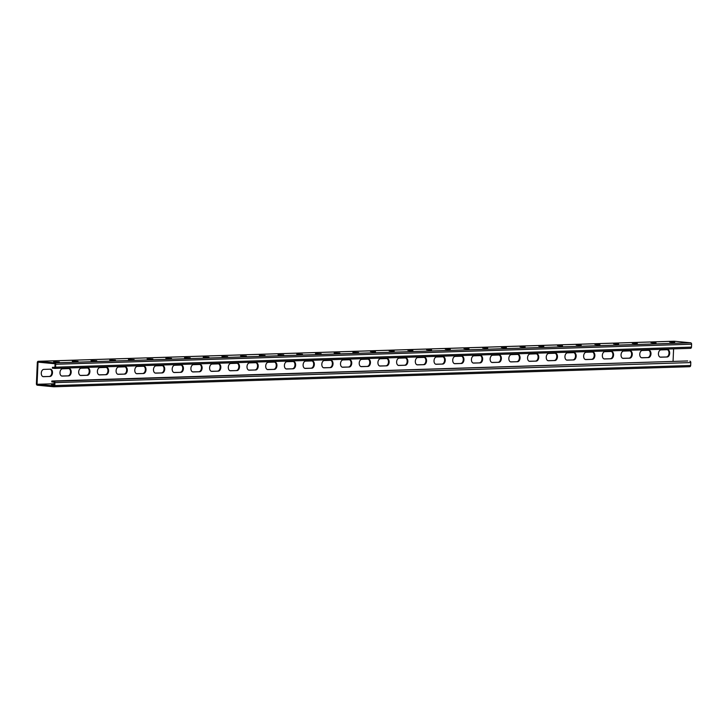 <?xml version="1.0" encoding="UTF-8"?>
<svg xmlns="http://www.w3.org/2000/svg" width="728" height="728" viewBox="0 0 728 728"><rect width="100%" height="100%" fill="white"/><g stroke="black" fill="none" stroke-linecap="round" stroke-linejoin="round"><path stroke-width="1.09" d="M674.073 341.241A1.319 1.01 88.2 0 1 674.173 341.223L38.293 361.297A1.319 1.01 88.2 0 0 37.328 362.517L36.4 383.793A1.319 1.01 -91.8 0 0 37.355 385.203L53.726 386.768A1.319 1.01 -91.8 0 0 54.791 385.558L54.919 382.637A1.319 1.01 -91.8 0 0 53.972 381.235L51.834 381.026L51.797 381.9L54.263 382.136L54.1 385.931L37.055 384.293L38.02 362.144L55.064 363.773L54.9 367.567L52.434 367.331L54.919 367.276M38.293 361.297A1.319 1.01 88.2 0 1 38.393 361.306L54.773 362.872A1.319 1.01 88.2 0 1 55.719 364.273L55.592 367.194A1.319 1.01 88.2 0 1 54.527 368.404L52.398 368.204L52.434 367.331M50.005 376.467L43.453 376.676A3.658 2.33 -84.5 0 1 43.27 376.667A3.658 2.33 -84.5 0 1 41.287 372.954A3.658 2.33 -84.5 0 1 43.771 369.387L50.323 369.178A3.658 2.33 -84.5 0 1 50.505 369.187A3.658 2.33 -84.5 0 1 52.489 372.9A3.658 2.33 -84.5 0 1 50.005 376.467L42.952 376.604M68.705 375.876L62.162 376.085A3.658 2.33 -84.5 0 1 61.971 376.076A3.658 2.33 -84.5 0 1 59.987 372.363A3.658 2.33 -84.5 0 1 62.481 368.796L69.023 368.586A3.658 2.33 -84.5 0 1 69.215 368.596A3.658 2.33 -84.5 0 1 71.189 372.308A3.658 2.33 -84.5 0 1 68.705 375.876L61.662 376.012M330.539 367.613L323.987 367.813A3.658 2.33 -84.5 0 1 323.805 367.813A3.658 2.33 -84.5 0 1 321.822 364.1A3.658 2.33 -84.5 0 1 324.306 360.533L330.858 360.324A3.658 2.33 -84.5 0 1 331.04 360.333A3.658 2.33 -84.5 0 1 333.024 364.036A3.658 2.33 -84.5 0 1 330.539 367.613L323.487 367.749M349.24 367.021L342.697 367.231A3.658 2.33 -84.5 0 1 342.506 367.221A3.658 2.33 -84.5 0 1 340.522 363.509A3.658 2.33 -84.5 0 1 343.015 359.941L349.558 359.732A3.658 2.33 -84.5 0 1 349.749 359.741A3.658 2.33 -84.5 0 1 351.724 363.454A3.658 2.33 -84.5 0 1 349.24 367.021L342.196 367.158M311.839 368.204L305.287 368.404A3.658 2.33 -84.5 0 1 305.096 368.404A3.658 2.33 -84.5 0 1 303.121 364.692A3.658 2.33 -84.5 0 1 305.605 361.124L312.157 360.915A3.658 2.33 -84.5 0 1 312.339 360.924A3.658 2.33 -84.5 0 1 314.323 364.628A3.658 2.33 -84.5 0 1 311.839 368.204L304.786 368.341M293.129 368.787L286.586 368.996A3.658 2.33 -84.5 0 1 286.395 368.996A3.658 2.33 -84.5 0 1 284.421 365.283A3.658 2.33 -84.5 0 1 286.905 361.707L293.448 361.507A3.658 2.33 -84.5 0 1 293.639 361.507A3.658 2.33 -84.5 0 1 295.623 365.219A3.658 2.33 -84.5 0 1 293.129 368.787L286.086 368.932M274.429 369.378L267.886 369.587A3.658 2.33 -84.5 0 1 267.695 369.578A3.658 2.33 -84.5 0 1 265.711 365.875A3.658 2.33 -84.5 0 1 268.204 362.298L274.747 362.098A3.658 2.33 -84.5 0 1 274.938 362.098A3.658 2.33 -84.5 0 1 276.922 365.811A3.658 2.33 -84.5 0 1 274.429 369.378L267.385 369.515M255.728 369.97L249.185 370.179A3.658 2.33 -84.5 0 1 248.994 370.17A3.658 2.33 -84.5 0 1 247.01 366.457A3.658 2.33 -84.5 0 1 249.504 362.89L256.047 362.68A3.658 2.33 -84.5 0 1 256.238 362.69A3.658 2.33 -84.5 0 1 258.213 366.402A3.658 2.33 -84.5 0 1 255.728 369.97L248.685 370.106M237.028 370.561L230.476 370.77A3.658 2.33 -84.5 0 1 230.294 370.761A3.658 2.33 -84.5 0 1 228.31 367.049A3.658 2.33 -84.5 0 1 230.794 363.481L237.346 363.272A3.658 2.33 -84.5 0 1 237.528 363.281A3.658 2.33 -84.5 0 1 239.512 366.994A3.658 2.33 -84.5 0 1 237.028 370.561L229.975 370.698M218.327 371.153L211.775 371.362A3.658 2.33 -84.5 0 1 211.584 371.353A3.658 2.33 -84.5 0 1 209.609 367.64A3.658 2.33 -84.5 0 1 212.094 364.073L218.646 363.864A3.658 2.33 -84.5 0 1 218.828 363.873A3.658 2.33 -84.5 0 1 220.812 367.585A3.658 2.33 -84.5 0 1 218.327 371.153L211.275 371.289M199.618 371.744L193.075 371.953A3.658 2.33 -84.5 0 1 192.884 371.944A3.658 2.33 -84.5 0 1 190.909 368.231A3.658 2.33 -84.5 0 1 193.393 364.664L199.936 364.455A3.658 2.33 -84.5 0 1 200.127 364.464A3.658 2.33 -84.5 0 1 202.111 368.177A3.658 2.33 -84.5 0 1 199.618 371.744L192.574 371.881M180.917 372.336L174.374 372.536A3.658 2.33 -84.5 0 1 174.183 372.536A3.658 2.33 -84.5 0 1 172.199 368.823A3.658 2.33 -84.5 0 1 174.693 365.256L181.236 365.046A3.658 2.33 -84.5 0 1 181.427 365.056A3.658 2.33 -84.5 0 1 183.411 368.759A3.658 2.33 -84.5 0 1 180.917 372.336L173.874 372.472M162.217 372.927L155.674 373.127A3.658 2.33 -84.5 0 1 155.483 373.127A3.658 2.33 -84.5 0 1 153.499 369.414A3.658 2.33 -84.5 0 1 155.992 365.847L162.535 365.638A3.658 2.33 -84.5 0 1 162.726 365.647A3.658 2.33 -84.5 0 1 164.701 369.351A3.658 2.33 -84.5 0 1 162.217 372.927L155.173 373.064M143.516 373.51L136.964 373.719A3.658 2.33 -84.5 0 1 136.782 373.719A3.658 2.33 -84.5 0 1 134.798 370.006A3.658 2.33 -84.5 0 1 137.283 366.43L143.835 366.23A3.658 2.33 -84.5 0 1 144.017 366.23A3.658 2.33 -84.5 0 1 146 369.942A3.658 2.33 -84.5 0 1 143.516 373.51L136.464 373.646M124.816 374.101L118.264 374.31A3.658 2.33 -84.5 0 1 118.073 374.301A3.658 2.33 -84.5 0 1 116.098 370.598A3.658 2.33 -84.5 0 1 118.582 367.021L125.134 366.821A3.658 2.33 -84.5 0 1 125.316 366.821A3.658 2.33 -84.5 0 1 127.3 370.534A3.658 2.33 -84.5 0 1 124.816 374.101L117.763 374.238M106.106 374.692L99.563 374.902A3.658 2.33 -84.5 0 1 99.372 374.893A3.658 2.33 -84.5 0 1 97.397 371.18A3.658 2.33 -84.5 0 1 99.882 367.613L106.425 367.403A3.658 2.33 -84.5 0 1 106.616 367.413A3.658 2.33 -84.5 0 1 108.599 371.125A3.658 2.33 -84.5 0 1 106.106 374.692L99.063 374.829M87.406 375.284L80.863 375.493A3.658 2.33 -84.5 0 1 80.672 375.484A3.658 2.33 -84.5 0 1 78.688 371.771A3.658 2.33 -84.5 0 1 81.181 368.204L87.724 367.995A3.658 2.33 -84.5 0 1 87.915 368.004A3.658 2.33 -84.5 0 1 89.899 371.717A3.658 2.33 -84.5 0 1 87.406 375.284L80.362 375.421M37.055 384.293L54.2 383.756M673.054 361.434L673.6 348.876M660.633 357.193L667.176 356.984A3.658 2.33 95.5 0 0 669.669 353.417A3.658 2.33 95.5 0 0 667.685 349.704A3.658 2.33 95.5 0 0 667.494 349.695L660.951 349.904A3.658 2.33 95.5 0 0 658.458 353.471A3.658 2.33 95.5 0 0 660.442 357.184A3.658 2.33 95.5 0 0 660.633 357.193L660.26 357.157M641.932 357.785L648.475 357.575A3.658 2.33 95.5 0 0 650.969 354.008A3.658 2.33 95.5 0 0 648.985 350.295A3.658 2.33 95.5 0 0 648.794 350.286L642.251 350.496A3.658 2.33 95.5 0 0 639.757 354.063A3.658 2.33 95.5 0 0 641.741 357.776A3.658 2.33 95.5 0 0 641.932 357.785L641.559 357.748M380.098 366.048L386.641 365.838A3.658 2.33 95.5 0 0 389.134 362.271A3.658 2.33 95.5 0 0 387.15 358.558A3.658 2.33 95.5 0 0 386.959 358.549L380.416 358.758A3.658 2.33 95.5 0 0 377.932 362.326A3.658 2.33 95.5 0 0 379.907 366.038A3.658 2.33 95.5 0 0 380.098 366.048L379.725 366.011M361.397 366.639L367.94 366.43A3.658 2.33 95.5 0 0 370.434 362.863A3.658 2.33 95.5 0 0 368.45 359.15A3.658 2.33 95.5 0 0 368.259 359.141L361.716 359.35A3.658 2.33 95.5 0 0 359.223 362.917A3.658 2.33 95.5 0 0 361.206 366.63A3.658 2.33 95.5 0 0 361.397 366.639L361.024 366.603M398.798 365.456L405.35 365.247A3.658 2.33 95.5 0 0 407.835 361.68A3.658 2.33 95.5 0 0 405.851 357.967A3.658 2.33 95.5 0 0 405.66 357.958L399.117 358.167A3.658 2.33 95.5 0 0 396.633 361.734A3.658 2.33 95.5 0 0 398.607 365.447A3.658 2.33 95.5 0 0 398.798 365.456L398.425 365.42M417.499 364.865L424.051 364.655A3.658 2.33 95.5 0 0 426.535 361.088A3.658 2.33 95.5 0 0 424.551 357.375A3.658 2.33 95.5 0 0 424.369 357.375L417.817 357.575A3.658 2.33 95.5 0 0 415.333 361.152A3.658 2.33 95.5 0 0 417.317 364.855A3.658 2.33 95.5 0 0 417.499 364.865L417.126 364.828M436.209 364.273L442.751 364.064A3.658 2.33 95.5 0 0 445.236 360.496A3.658 2.33 95.5 0 0 443.261 356.784A3.658 2.33 95.5 0 0 443.07 356.784L436.527 356.984A3.658 2.33 95.5 0 0 434.034 360.56A3.658 2.33 95.5 0 0 436.017 364.273A3.658 2.33 95.5 0 0 436.209 364.273L435.826 364.237M454.909 363.681L461.452 363.481A3.658 2.33 95.5 0 0 463.945 359.905A3.658 2.33 95.5 0 0 461.962 356.201A3.658 2.33 95.5 0 0 461.77 356.192L455.228 356.401A3.658 2.33 95.5 0 0 452.734 359.969A3.658 2.33 95.5 0 0 454.718 363.681A3.658 2.33 95.5 0 0 454.909 363.681L454.536 363.645M473.61 363.09L480.152 362.89A3.658 2.33 95.5 0 0 482.646 359.314A3.658 2.33 95.5 0 0 480.662 355.61A3.658 2.33 95.5 0 0 480.471 355.601L473.928 355.81A3.658 2.33 95.5 0 0 471.444 359.377A3.658 2.33 95.5 0 0 473.418 363.09A3.658 2.33 95.5 0 0 473.61 363.09L473.236 363.054M492.31 362.508L498.862 362.298A3.658 2.33 95.5 0 0 501.346 358.731A3.658 2.33 95.5 0 0 499.363 355.018A3.658 2.33 95.5 0 0 499.171 355.009L492.629 355.219A3.658 2.33 95.5 0 0 490.144 358.786A3.658 2.33 95.5 0 0 492.119 362.499A3.658 2.33 95.5 0 0 492.31 362.508L491.937 362.471M511.01 361.916L517.562 361.707A3.658 2.33 95.5 0 0 520.047 358.14A3.658 2.33 95.5 0 0 518.063 354.427A3.658 2.33 95.5 0 0 517.881 354.418L511.329 354.627A3.658 2.33 95.5 0 0 508.845 358.194A3.658 2.33 95.5 0 0 510.829 361.907A3.658 2.33 95.5 0 0 511.01 361.916L510.637 361.88M529.72 361.325L536.263 361.115A3.658 2.33 95.5 0 0 538.747 357.548A3.658 2.33 95.5 0 0 536.773 353.835A3.658 2.33 95.5 0 0 536.582 353.826L530.039 354.036A3.658 2.33 95.5 0 0 527.545 357.603A3.658 2.33 95.5 0 0 529.529 361.316A3.658 2.33 95.5 0 0 529.72 361.325L529.338 361.288M548.421 360.733L554.964 360.524A3.658 2.33 95.5 0 0 557.457 356.957A3.658 2.33 95.5 0 0 555.473 353.244A3.658 2.33 95.5 0 0 555.282 353.235L548.739 353.444A3.658 2.33 95.5 0 0 546.246 357.011A3.658 2.33 95.5 0 0 548.23 360.724A3.658 2.33 95.5 0 0 548.421 360.733L548.048 360.697M567.121 360.142L573.664 359.932A3.658 2.33 95.5 0 0 576.157 356.365A3.658 2.33 95.5 0 0 574.174 352.652A3.658 2.33 95.5 0 0 573.983 352.652L567.44 352.853A3.658 2.33 95.5 0 0 564.955 356.429A3.658 2.33 95.5 0 0 566.93 360.132A3.658 2.33 95.5 0 0 567.121 360.142L566.748 360.105M585.822 359.55L592.374 359.341A3.658 2.33 95.5 0 0 594.858 355.774A3.658 2.33 95.5 0 0 592.874 352.061A3.658 2.33 95.5 0 0 592.683 352.061L586.14 352.261A3.658 2.33 95.5 0 0 583.656 355.837A3.658 2.33 95.5 0 0 585.63 359.55A3.658 2.33 95.5 0 0 585.822 359.55L585.449 359.514M604.522 358.959L611.074 358.758A3.658 2.33 95.5 0 0 613.558 355.182A3.658 2.33 95.5 0 0 611.575 351.478A3.658 2.33 95.5 0 0 611.393 351.469L604.841 351.679A3.658 2.33 95.5 0 0 602.356 355.246A3.658 2.33 95.5 0 0 604.34 358.959A3.658 2.33 95.5 0 0 604.522 358.959L604.149 358.922M623.232 358.367L629.775 358.167A3.658 2.33 95.5 0 0 632.259 354.591A3.658 2.33 95.5 0 0 630.284 350.887A3.658 2.33 95.5 0 0 630.093 350.878L623.55 351.087A3.658 2.33 95.5 0 0 621.057 354.654A3.658 2.33 95.5 0 0 623.041 358.367A3.658 2.33 95.5 0 0 623.232 358.367L622.85 358.331M50.15 369.187A3.658 2.33 -84.5 0 1 51.797 373.082A3.658 2.33 -84.5 0 1 49.331 376.403M68.851 368.596A3.658 2.33 -84.5 0 1 70.498 372.49A3.658 2.33 -84.5 0 1 68.032 375.812M330.685 360.333A3.658 2.33 -84.5 0 1 332.332 364.228A3.658 2.33 -84.5 0 1 329.866 367.549M349.385 359.741A3.658 2.33 -84.5 0 1 351.033 363.636A3.658 2.33 -84.5 0 1 348.566 366.958M311.984 360.915A3.658 2.33 -84.5 0 1 313.632 364.819A3.658 2.33 -84.5 0 1 311.165 368.141M293.275 361.507A3.658 2.33 -84.5 0 1 294.922 365.401A3.658 2.33 -84.5 0 1 292.456 368.723M274.574 362.098A3.658 2.33 -84.5 0 1 276.221 365.993A3.658 2.33 -84.5 0 1 273.755 369.314M255.874 362.69A3.658 2.33 -84.5 0 1 257.521 366.584A3.658 2.33 -84.5 0 1 255.055 369.906M237.173 363.281A3.658 2.33 -84.5 0 1 238.82 367.176A3.658 2.33 -84.5 0 1 236.354 370.497M218.473 363.873A3.658 2.33 -84.5 0 1 220.12 367.767A3.658 2.33 -84.5 0 1 217.654 371.089M199.763 364.464A3.658 2.33 -84.5 0 1 201.41 368.359A3.658 2.33 -84.5 0 1 198.944 371.68M181.063 365.056A3.658 2.33 -84.5 0 1 182.71 368.95A3.658 2.33 -84.5 0 1 180.244 372.272M162.362 365.638A3.658 2.33 -84.5 0 1 164.009 369.542A3.658 2.33 -84.5 0 1 161.543 372.863M143.662 366.23A3.658 2.33 -84.5 0 1 145.309 370.124A3.658 2.33 -84.5 0 1 142.843 373.446M124.961 366.821A3.658 2.33 -84.5 0 1 126.608 370.716A3.658 2.33 -84.5 0 1 124.142 374.037M106.252 367.413A3.658 2.33 -84.5 0 1 107.899 371.307A3.658 2.33 -84.5 0 1 105.433 374.629M87.551 368.004A3.658 2.33 -84.5 0 1 89.198 371.899A3.658 2.33 -84.5 0 1 86.732 375.22M667.176 356.984L660.132 357.12M666.502 356.92A3.658 2.33 95.5 0 0 668.968 353.599A3.658 2.33 95.5 0 0 667.321 349.704M648.475 357.575L641.432 357.712M647.802 357.512A3.658 2.33 95.5 0 0 650.268 354.19A3.658 2.33 95.5 0 0 648.621 350.295M386.641 365.838L379.597 365.975M385.967 365.774A3.658 2.33 95.5 0 0 388.434 362.453A3.658 2.33 95.5 0 0 386.786 358.558M367.94 366.43L360.897 366.566M367.267 366.366A3.658 2.33 95.5 0 0 369.733 363.045A3.658 2.33 95.5 0 0 368.086 359.15M405.35 365.247L398.298 365.383M404.677 365.183A3.658 2.33 95.5 0 0 407.143 361.861A3.658 2.33 95.5 0 0 405.496 357.967M424.051 364.655L416.998 364.792M423.377 364.591A3.658 2.33 95.5 0 0 425.844 361.27A3.658 2.33 95.5 0 0 424.197 357.375M442.751 364.064L435.708 364.209M442.078 364A3.658 2.33 95.5 0 0 444.544 360.679A3.658 2.33 95.5 0 0 442.897 356.784M461.452 363.481L454.409 363.618M460.779 363.418A3.658 2.33 95.5 0 0 463.245 360.096A3.658 2.33 95.5 0 0 461.598 356.192M480.152 362.89L473.109 363.026M479.479 362.826A3.658 2.33 95.5 0 0 481.945 359.505A3.658 2.33 95.5 0 0 480.298 355.61M498.862 362.298L491.81 362.435M498.189 362.235A3.658 2.33 95.5 0 0 500.655 358.913A3.658 2.33 95.5 0 0 499.008 355.018M517.562 361.707L510.51 361.843M516.889 361.643A3.658 2.33 95.5 0 0 519.355 358.322A3.658 2.33 95.5 0 0 517.708 354.427M536.263 361.115L529.22 361.252M535.59 361.052A3.658 2.33 95.5 0 0 538.056 357.73A3.658 2.33 95.5 0 0 536.409 353.835M554.964 360.524L547.92 360.66M554.29 360.46A3.658 2.33 95.5 0 0 556.756 357.139A3.658 2.33 95.5 0 0 555.109 353.244M573.664 359.932L566.621 360.069M572.991 359.869A3.658 2.33 95.5 0 0 575.457 356.547A3.658 2.33 95.5 0 0 573.81 352.652M592.374 359.341L585.321 359.486M591.7 359.277A3.658 2.33 95.5 0 0 594.166 355.956A3.658 2.33 95.5 0 0 592.519 352.061M611.074 358.758L604.022 358.895M610.401 358.695A3.658 2.33 95.5 0 0 612.867 355.373A3.658 2.33 95.5 0 0 611.22 351.469M629.775 358.167L622.731 358.303M629.101 358.103A3.658 2.33 95.5 0 0 631.567 354.782A3.658 2.33 95.5 0 0 629.92 350.887M674.173 341.223A1.319 1.01 88.2 0 1 674.274 341.232L690.645 342.797A1.319 1.01 88.2 0 1 691.6 344.208L691.473 347.12A1.319 1.01 88.2 0 1 690.408 348.339L54.727 368.404M352.871 352.37L358.567 352.516L352.871 352.37M334.161 352.962L339.867 353.098L334.161 352.962M315.461 353.553L321.166 353.69L315.461 353.553M296.76 354.145L302.457 354.281L296.76 354.145M278.06 354.736L283.756 354.873L278.06 354.736M259.359 355.328L265.056 355.464L259.359 355.328M240.649 355.91L246.355 356.056L240.649 355.91M221.949 356.502L227.655 356.647L221.949 356.502M203.249 357.093L208.945 357.239L203.249 357.093M184.548 357.685L190.245 357.821L184.548 357.685M165.847 358.276L171.544 358.413L165.847 358.276M147.138 358.868L152.844 359.004L147.138 358.868M128.437 359.459L134.143 359.596L128.437 359.459M109.737 360.051L115.433 360.187L109.737 360.051M91.036 360.633L96.733 360.779L91.036 360.633M72.336 361.224L78.032 361.37L72.336 361.224M53.626 361.816L59.332 361.962L53.626 361.816M375.457 351.66L370.479 351.588L375.448 352.015M394.157 351.069L389.18 350.996L394.148 351.424M412.867 350.477L407.88 350.405L412.849 350.832M431.567 349.886L426.581 349.813L431.549 350.241M450.268 349.294L445.29 349.231L450.25 349.658M468.969 348.703L463.991 348.639L468.959 349.067M487.669 348.121L482.691 348.048L487.66 348.475M506.379 347.529L501.392 347.456L506.36 347.884M525.079 346.938L520.092 346.865L525.061 347.292M543.78 346.346L538.802 346.273L543.761 346.701M562.48 345.755L557.502 345.682L562.471 346.109M581.181 345.163L576.203 345.09L581.172 345.518M599.89 344.572L594.903 344.508L599.872 344.936M618.591 343.98L613.604 343.916L618.572 344.344M637.291 343.398L632.314 343.325L637.273 343.752M655.992 342.806L651.014 342.733L655.974 343.161M674.692 342.215L669.715 342.142L674.683 342.57M51.834 381.026L687.714 360.952L53.972 381.235M54.145 384.976L51.533 384.648L54.163 384.575M53.927 386.759L689.607 366.694A1.319 1.01 -91.8 0 0 690.672 365.483L690.799 362.571A1.319 1.01 -91.8 0 0 689.844 361.161M674.274 341.232L38.393 361.306M690.645 342.797L54.773 362.872M691.6 344.208L55.719 364.273M691.473 347.12L55.592 367.194M690.672 365.483L54.791 385.558M690.799 362.571L54.919 382.637M690.508 348.339L54.627 368.414M689.707 366.703L53.827 386.777"/></g></svg>

